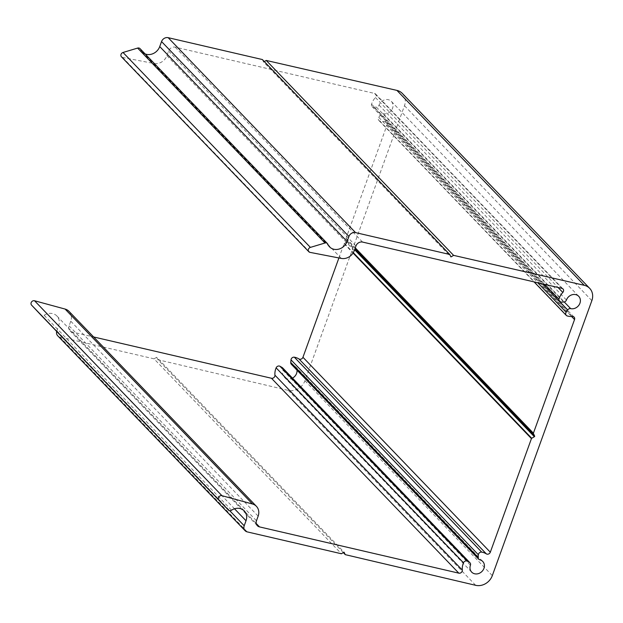 <?xml version="1.0" encoding="UTF-8"?>
<svg xmlns="http://www.w3.org/2000/svg" width="623" height="623" viewBox="0 0 623 623"><rect width="100%" height="100%" fill="white"/><g stroke="black" fill="none" stroke-linecap="round" stroke-linejoin="round"><path stroke-width="0.47" stroke-dasharray="3.12 2.34" d="M338.912 257.953L344.075 243.671A0.545 0.475 -43.9 0 1 344.348 243.352L347.003 241.802A0.545 0.475 136.1 0 0 347.26 241.093L346.053 238.64A0.545 0.475 -43.9 0 1 346.038 238.259L387.163 124.647A2.741 2.383 136.1 0 0 384.905 121.532A15.902 13.838 -43.9 0 1 379.835 121.026A2.741 2.383 -43.9 0 1 378.768 117.373L380.31 115.037A2.741 2.383 -43.9 0 1 383.309 113.721A7.678 6.682 136.1 0 0 391.711 109.998A7.678 6.682 136.1 0 0 391.345 101.385A7.678 6.682 136.1 0 0 379.064 105.108A2.741 2.383 -43.9 0 1 376.409 107.101L373.769 107.211A2.741 2.383 -43.9 0 1 371.565 104.212A15.902 13.838 -43.9 0 1 371.814 103.457A15.902 13.838 -43.9 0 1 375.443 97.523A2.741 2.383 136.1 0 0 374.563 93.442L175.219 47.161A5.482 4.774 136.1 0 0 168.584 51.039L166.909 55.665A10.973 9.547 -43.9 0 1 153.974 63.507L122.63 57.441A2.741 2.383 -43.9 0 1 121.477 56.825M282.616 367.874A2.741 2.383 -43.9 0 1 283.06 370.319A7.678 6.682 136.1 0 0 284.29 377.18A7.678 6.682 136.1 0 0 292.467 378.114M297.007 370.171A7.678 6.682 136.1 0 0 295.364 366.534A7.678 6.682 136.1 0 0 292.397 364.86A2.741 2.383 -43.9 0 1 291.33 364.26M140.027 48.625A2.741 2.383 -43.9 0 1 140.463 49.287A10.973 9.547 136.1 0 0 142.176 51.927A10.973 9.547 136.1 0 0 145.104 53.905M262.376 59.551L263.584 62.004L450.951 256.925M263.584 62.004L264.316 61.568M402.302 93.411A13.714 11.93 -43.9 0 1 404.483 105.715L304.943 380.7A13.714 11.93 -43.9 0 1 288.317 390.395L157.899 359.728L343.328 552.632M157.899 359.728L156.692 357.283L344.06 552.204M156.692 357.283L154.037 358.832L341.404 553.754M154.037 358.832L59.847 336.965A5.482 4.774 -43.9 0 1 57.705 335.766M56.662 331.413A5.482 4.774 -43.9 0 1 56.833 330.844L58.648 325.837A10.973 9.547 136.1 0 0 56.903 315.993A10.973 9.547 136.1 0 0 44.171 315.285A2.741 2.383 -43.9 0 1 41.001 315.121M69.036 311.383A10.973 9.547 -43.9 0 1 70.781 321.219L69.106 325.845A5.482 4.774 136.1 0 0 69.978 330.766A5.482 4.774 136.1 0 0 72.12 331.973L93.629 336.965M375.443 97.523L558.013 287.452M378.768 117.373L537.735 282.749M283.06 370.319L470.427 565.24M292.397 364.86L479.765 559.781M344.075 243.671L353.062 253.024M344.348 243.352L353.288 252.658M347.003 241.802L354.596 249.698M347.26 241.093L354.853 248.998M346.053 238.64L355.172 248.125M346.038 238.259L355.266 247.853M387.163 124.647L571.571 316.492M384.905 121.532L572.272 316.453M379.835 121.026L567.21 315.947M380.31 115.037L559.867 301.828M383.309 113.721L564.243 301.953M379.064 105.108L566.432 300.029M376.409 107.101L563.776 302.015M373.769 107.211L561.136 302.132M371.565 104.212L544.736 284.368M374.563 93.442L561.93 288.363M175.219 47.161L362.586 242.082M168.584 51.039L355.951 245.96M166.909 55.665L354.277 250.586M153.974 63.507L341.342 258.428M122.63 57.441L309.997 252.362M140.463 49.287L327.83 244.208M404.483 105.715L591.85 300.636M304.943 380.7L492.31 575.621M288.317 390.395L475.684 585.316M59.847 336.965L247.214 531.886M56.833 330.844L229.7 510.673M58.648 325.837L234.505 508.781M44.171 315.285L231.538 510.206M70.781 321.219L258.148 516.14M69.106 325.845L256.474 520.766M72.12 331.973L256.232 523.499M284.29 377.18L471.658 572.101M295.364 366.534L482.732 561.455M386.727 122.186L574.095 317.107M378.893 120.457L534.067 281.892M391.345 101.385L578.712 296.307M372.04 106.549L542.469 283.847M375.63 94.042L562.997 288.963M142.176 51.927L329.544 246.848M56.903 315.993L244.271 510.915M69.978 330.766L257.346 525.687"/><path stroke-width="0.93" d="M228.353 510.027L40.986 315.106A2.741 2.383 -43.9 0 1 40.97 315.09L31.571 305.122A2.741 2.383 -43.9 0 1 34.553 300.761L65.088 309.063A10.973 9.547 -43.9 0 1 69.036 311.383L256.403 506.304A10.973 9.547 -43.9 0 1 258.148 516.14L256.474 520.766A5.482 4.774 136.1 0 0 257.346 525.687A5.482 4.774 136.1 0 0 259.487 526.894L458.832 573.168A2.741 2.383 136.1 0 0 462.305 570.1A15.902 13.838 -43.9 0 1 463.2 563.527A15.902 13.838 -43.9 0 1 463.489 562.779A2.741 2.383 -43.9 0 1 467.351 561.198L469.508 562.421A2.741 2.383 -43.9 0 1 470.427 565.24A7.678 6.682 136.1 0 0 471.658 572.101A7.678 6.682 136.1 0 0 481.828 571.595A7.678 6.682 136.1 0 0 482.732 561.455A7.678 6.682 136.1 0 0 479.765 559.781A2.741 2.383 -43.9 0 1 478.114 557.39L478.371 554.758A2.741 2.383 -43.9 0 1 481.711 552.118A15.902 13.838 -43.9 0 1 486.329 553.87A2.741 2.383 136.1 0 0 490.317 552.204L531.442 438.592A0.545 0.475 -43.9 0 1 531.715 438.273L534.37 436.723A0.545 0.475 136.1 0 0 534.627 436.014L533.42 433.561A0.545 0.475 -43.9 0 1 533.405 433.18L574.531 319.568A2.741 2.383 136.1 0 0 572.272 316.453A15.902 13.838 -43.9 0 1 567.21 315.947A2.741 2.383 -43.9 0 1 566.143 312.294L567.685 309.958A2.741 2.383 -43.9 0 1 570.676 308.642A7.678 6.682 136.1 0 0 579.079 304.92A7.678 6.682 136.1 0 0 578.712 296.307A7.678 6.682 136.1 0 0 566.432 300.029A2.741 2.383 -43.9 0 1 563.776 302.015L561.136 302.132A2.741 2.383 -43.9 0 1 558.932 299.133A15.902 13.838 -43.9 0 1 559.181 298.378A15.902 13.838 -43.9 0 1 562.81 292.444A2.741 2.383 136.1 0 0 561.93 288.363L362.586 242.082A5.482 4.774 136.1 0 0 355.951 245.96L354.277 250.586A10.973 9.547 -43.9 0 1 341.342 258.428L309.997 252.362A2.741 2.383 -43.9 0 1 310.394 247.393L324.996 243.001A2.741 2.383 -43.9 0 1 327.83 244.208A10.973 9.547 136.1 0 0 329.544 246.848A10.973 9.547 136.1 0 0 347.104 241.49L348.919 236.491A5.482 4.774 -43.9 0 1 355.554 232.605L449.744 254.472L450.951 256.925L453.606 255.368L584.281 285.318A13.714 11.93 -43.9 0 1 589.67 288.332A13.714 11.93 -43.9 0 1 591.85 300.636L492.31 575.621A13.714 11.93 -43.9 0 1 475.684 585.316L345.267 554.649L344.06 552.204L341.404 553.754L247.214 531.886A5.482 4.774 -43.9 0 1 245.073 530.679A5.482 4.774 -43.9 0 1 244.2 525.765L246.015 520.758A10.973 9.547 136.1 0 0 244.271 510.915A10.973 9.547 136.1 0 0 231.538 510.206A2.741 2.383 -43.9 0 1 228.353 510.027A2.741 2.383 -43.9 0 1 228.345 510.011L218.938 500.043A2.741 2.383 -43.9 0 1 221.92 495.682L252.455 503.984A10.973 9.547 -43.9 0 1 256.403 506.304M308.844 251.747L121.477 56.825A2.741 2.383 -43.9 0 1 123.027 52.472L137.628 48.08A2.741 2.383 -43.9 0 1 140.027 48.625L327.402 243.546M478.698 559.181L291.33 364.26A2.741 2.383 -43.9 0 1 290.746 362.469L291.003 359.837A2.741 2.383 -43.9 0 1 294.344 357.197A15.902 13.838 -43.9 0 1 298.962 358.949A2.741 2.383 136.1 0 0 302.949 357.283L338.912 257.953M93.629 336.965L271.464 378.254A2.741 2.383 136.1 0 0 274.938 375.178A15.902 13.838 -43.9 0 1 275.833 368.606A15.902 13.838 -43.9 0 1 276.121 367.858A2.741 2.383 -43.9 0 1 279.984 366.277L282.141 367.5A2.741 2.383 -43.9 0 1 282.616 367.874L469.991 562.795M292.467 378.114A7.678 6.682 136.1 0 0 297.007 370.171M145.104 53.905A10.973 9.547 136.1 0 0 159.737 46.569L161.552 41.57A5.482 4.774 -43.9 0 1 168.187 37.684L262.376 59.551L449.744 254.472M264.316 61.568L266.239 60.447L453.606 255.368M266.239 60.447L396.913 90.397A13.714 11.93 -43.9 0 1 402.302 93.411L589.67 288.332M343.328 552.632L345.267 554.649M245.073 530.679L57.705 335.766A5.482 4.774 -43.9 0 1 56.662 331.413M34.553 300.761L221.92 495.682M123.027 52.472L310.394 247.393M558.013 287.452L562.81 292.444M537.735 282.749L566.143 312.294M294.344 357.197L481.711 552.118M276.121 367.858L463.489 562.779M274.938 375.178L462.305 570.1M279.984 366.277L467.351 561.198M282.141 367.5L469.508 562.421M290.746 362.469L478.114 557.39M291.003 359.837L478.371 554.758M298.962 358.949L486.329 553.87M302.949 357.283L490.317 552.204M353.062 253.024L531.442 438.592M353.288 252.658L531.715 438.273M354.596 249.698L534.37 436.723M354.853 248.998L534.627 436.014M355.172 248.125L533.42 433.561M355.266 247.853L533.405 433.18M571.571 316.492L574.531 319.568M559.867 301.828L567.685 309.958M564.243 301.953L570.676 308.642M544.736 284.368L558.932 299.133M137.628 48.08L324.996 243.001M159.737 46.569L347.104 241.49M161.552 41.57L348.919 236.491M168.187 37.684L355.554 232.605M396.913 90.397L584.281 285.318M229.7 510.673L244.2 525.765M234.505 508.781L246.015 520.758M40.97 315.09L228.345 510.011M31.571 305.122L218.938 500.043M65.088 309.063L252.455 503.984M256.232 523.499L259.487 526.894M271.464 378.254L458.832 573.168M534.067 281.892L566.26 315.378M542.469 283.847L559.407 301.47"/></g></svg>
